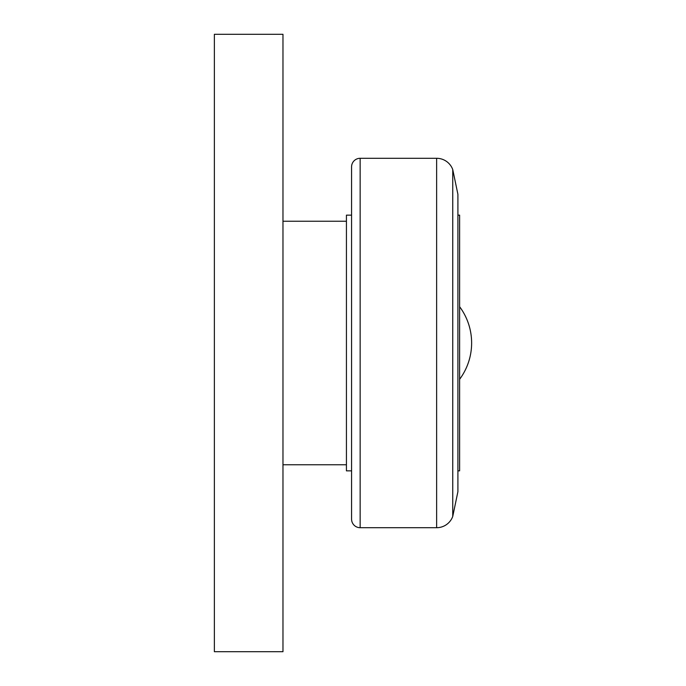 <?xml version="1.0" encoding="UTF-8"?>
<svg xmlns="http://www.w3.org/2000/svg" width="686" height="686" viewBox="0 0 686 686"><rect width="100%" height="100%" fill="white"/><g stroke="black" fill="none" stroke-linecap="round" stroke-linejoin="round"><path stroke-width="1.03" d="M282.975 221.235L346.43 221.235M346.43 464.765L282.975 464.765M360.15 527.706A8.575 8.575 0 0 1 351.575 519.13L351.575 166.87A8.575 8.575 0 0 1 360.15 158.294L360.15 527.706L436.639 527.706L436.639 158.294A17.15 17.15 0 0 1 452.751 169.579L452.751 516.421A17.15 17.15 0 0 1 436.639 527.706M452.751 169.579L457.905 194.31L457.905 491.69L452.751 516.421M457.905 215.147L459.62 215.147L459.62 470.853L457.905 470.853M351.575 470.853L346.43 470.853L346.43 215.147L351.575 215.147M282.975 34.3L282.975 651.7L214.375 651.7L214.375 34.3L282.975 34.3M471.625 343A60.883 60.883 0 0 0 459.62 306.702A60.883 60.883 0 0 1 471.625 343A60.883 60.883 0 0 0 459.62 306.702A60.883 60.883 0 0 1 459.62 379.298A60.883 60.883 0 0 0 471.625 343M436.639 158.294L360.15 158.294"/></g></svg>
